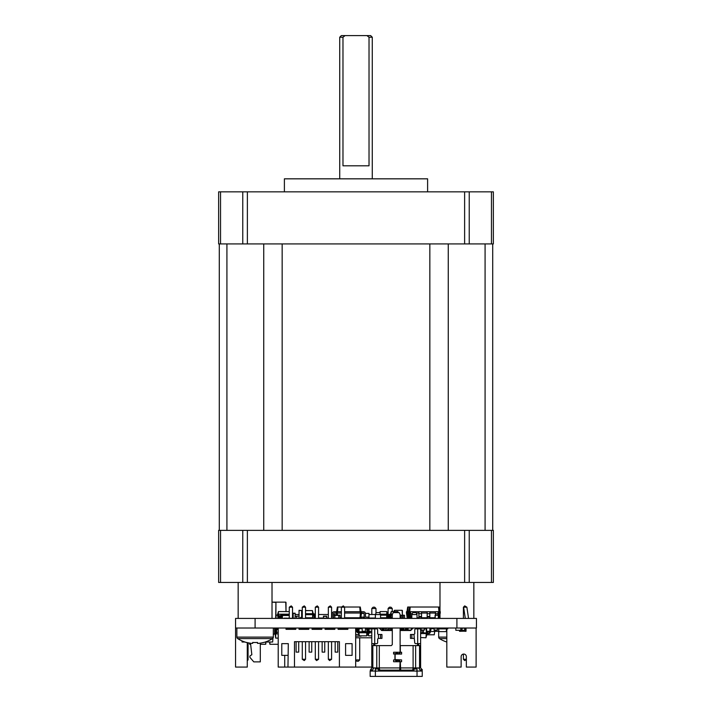 <?xml version="1.0" encoding="UTF-8"?>
<svg xmlns="http://www.w3.org/2000/svg" width="712" height="712" viewBox="0 0 712 712"><rect width="100%" height="100%" fill="white"/><g stroke="black" fill="none" stroke-linecap="round" stroke-linejoin="round"><path stroke-width="1.07" d="M339.722 37.229L341.351 35.6L345.08 35.6L342.979 37.229L339.722 37.229L339.722 178.828M372.278 37.229L369.021 37.229L366.92 35.6L370.649 35.6L372.278 37.229L372.278 178.828M427.609 191.84L427.609 178.828L284.391 178.828L284.391 191.84M342.979 37.229L342.979 165.807L369.021 165.807L369.021 37.229M220.542 191.84L218.637 191.84L218.637 243.922L493.363 243.922L493.363 191.84L220.542 191.84L220.542 243.922M366.92 35.6L345.08 35.6M219.287 243.922L219.287 530.369M242.765 530.369L242.765 582.452L218.637 582.452L218.637 530.369L493.363 530.369L493.363 582.452L469.235 582.452L469.235 530.369M492.713 530.369L492.713 243.922M242.765 582.452L469.235 582.452M400.108 652.254L398.8 653.865L397.145 653.109L393.594 654.061L393.594 652.254L400.108 652.254L400.108 628.02M399.717 671.06L400.108 661.43L398.15 660.3L396.397 661.083L394.938 659.926L394.938 654.061M418.531 643.648L418.531 645.597L400.304 645.597L400.304 652.557L398.8 654.061L397.047 653.278L395.142 654.061L395.098 659.588L401.604 659.926L401.604 661.733L400.304 661.733L400.696 671.06M398.8 659.926L396.397 660.887L395.142 659.926M456.908 628.02L235.565 628.02L235.565 618.417L476.435 618.417L476.435 628.02L456.908 628.02L456.908 618.417M311.082 617.767L311.082 618.417M309.72 618.417L309.764 617.767M300.66 618.417L300.66 617.438L301.968 617.438L302.288 614.839M288.618 628.678L288.618 628.02M274.966 632.772L274.627 633.306A0.952 0.952 0 0 1 273.666 634.259L273.666 634.259M275.384 629.782L274.627 629.782M242.018 640.907L242.089 642.019L244.928 642.019M265.256 642.019L272.651 642.019L272.918 638.237M273.702 628.02A0.952 0.952 0 0 1 274.627 628.981L274.627 633.306M347.865 628.215L345.258 628.215L345.258 628.678M345.258 628.02L344.608 628.215M369.35 631.277L369.35 633.235L367.187 633.039M365.443 628.215L367.392 628.02M367.721 628.215L367.392 631.767L366.956 628.678L365.443 628.678M370.97 628.02L370.97 628.999L369.67 628.999A0.65 0.65 0 0 0 369.021 629.648L369.021 631.117A1.629 1.629 0 0 1 367.392 632.746L369.35 633.039M402.387 610.54L402.387 615.159L402.129 610.282L394.51 610.282L402.129 610.282M394.243 610.54L394.243 611.581L394.51 610.282M312.061 618.417L311.082 618.158M305.546 610.54L309.453 610.602M299.04 610.54L301.639 610.54L299.04 610.282L299.04 618.417M302.288 610.54L301.639 610.54L301.639 617.438M286.019 602.405L286.019 611.581L285.752 602.138L272.02 602.138L285.752 602.138M275.669 602.138L272.02 602.138L275.927 602.405L275.686 618.417M275.927 602.405L275.927 618.158M466.022 628.02L466.022 631.277L464.722 631.277L464.722 628.153L462.097 628.153M466.022 631.152L459.507 631.277L460.815 631.277L460.815 628.153M459.507 631.152L459.507 630.298M308.803 628.153L306.525 628.287M306.525 628.02L305.546 628.153M369.012 631.277L371.789 631.277L369.012 631.277M389.206 630.503L389.206 628.153L388.547 628.153M385.299 630.503L385.299 628.02M390.505 628.02L389.206 628.02M383.99 628.02L385.299 628.153M383.99 630.503L383.99 628.153M390.505 628.153L390.505 630.503M368.958 617.117L369.021 618.417M359.088 618.417L359.088 617.767M363.325 618.417L363.325 617.117L361.367 617.117L361.367 618.417M361.474 613.406L364.072 613.406M365.416 613.406L368.958 613.406L368.958 618.283L368.371 618.283M363.325 618.283L365.389 618.283M344.608 618.283L348.186 618.417M359.088 618.283L361.367 618.283M371.789 667.082L355.671 667.082L355.671 628.02M368.22 635.184L366.885 635.184M371.789 637.792L355.671 637.792M359.711 637.792L359.711 659.926L355.671 659.926M355.671 660.051L356.846 661.226L358.412 661.226L359.711 659.926M235.565 628.02L235.565 667.082L247.278 667.082L247.278 642.607M260.298 643.141L260.298 661.875L253.792 661.875L249.885 657.318L249.885 656.019L251.834 654.711L250.517 643.239L251.834 654.711M247.278 659.926L248.061 659.926L248.061 642.785M248.061 659.926L247.278 660.7M370 631.767L369.35 631.767M370 631.277L370 632.746L369.35 632.746M370 632.746L371.789 632.746M382.362 628.02L382.362 630.503M371.789 635.834L368.638 635.834L368.451 633.235M382.362 628.999L382.869 628.999M368.638 635.834L367.953 633.235M425.206 618.417L425.206 617.767M433.475 618.417L433.475 617.767M407.967 617.767L407.593 613.041L406.454 613.041L407.202 617.767L408.083 617.767M406.454 613.041L406.454 611.741L407.593 611.741L407.593 613.041L410.619 613.041M407.593 611.741L410.619 611.741L410.619 613.699L412.257 613.699M406.944 611.741L407.691 607.024L408.207 607.024L407.834 611.741M408.893 611.741L409.64 607.024L408.207 607.024M355.671 667.082L287.968 667.082L288.298 643.648L281.783 643.648L281.783 655.369L284.711 655.369L284.711 667.082L278.205 667.082L278.205 628.02M352.093 643.648L345.587 643.648L345.587 655.369L352.093 655.369L352.093 643.648M347.865 628.02L347.865 629.328L338.093 629.328L338.093 628.02M334.845 628.02L334.845 629.328L325.072 629.328L325.072 628.02M321.824 628.02L321.824 629.328L312.061 629.328L312.061 628.02M308.803 628.02L308.803 629.328L299.04 629.328L299.04 628.02M295.783 628.02L295.783 629.328L286.019 629.328L286.019 628.02M339.401 667.082L339.401 641.699L294.483 641.699L294.483 667.082M338.093 628.678L347.865 628.678M325.072 628.678L334.845 628.678M312.061 628.678L321.824 628.678M299.04 628.678L308.803 628.678M286.019 628.678L295.783 628.678M284.711 655.369L287.968 655.369M335.165 641.699L335.165 652.112L337.773 652.112L337.773 641.699M322.144 641.699L322.144 652.112L324.752 652.112L324.752 641.699M309.124 641.699L309.124 652.112L311.731 652.112L311.731 641.699M296.103 641.699L296.103 652.112L298.711 652.112L298.711 641.699M287.968 667.082L284.711 667.082M318.567 641.699L318.567 659.276L315.309 659.276L315.309 641.699M331.587 641.699L331.587 659.276L328.33 659.276L328.33 641.699M344.608 628.02L344.608 628.678M341.351 628.678L341.351 628.02M328.33 628.678L328.33 628.02M318.567 628.02L318.567 628.678M315.309 628.678L315.309 628.02M289.268 628.678L289.268 628.02M292.525 628.02L292.525 628.678M315.309 659.276L316.618 660.576L318.567 659.276M305.546 641.699L305.546 659.276L302.288 659.276L302.288 641.699M328.33 659.276L329.638 660.576L331.587 659.276M331.587 628.02L331.587 628.678M302.288 628.678L302.288 628.02M305.546 628.678L305.546 628.02M305.546 659.276L304.247 660.576L302.288 659.276M446.816 628.874L446.816 667.082L461.136 667.082L461.136 656.669A2.608 2.608 0 0 1 463.743 654.061A2.608 2.608 0 0 1 466.351 656.669L466.351 667.082L476.114 667.082L476.114 628.02M466.351 659.597L464.722 660.576L463.414 659.276L463.414 654.088A2.608 2.608 0 0 0 461.136 656.669M476.114 655.369L476.114 667.082M463.414 659.276L466.351 659.276M371.708 671.06L370.32 670.143L371.789 667.936L371.789 628.874L376.995 628.874L377.645 629.524L377.645 633.822L378.295 634.472L381.943 634.472L381.943 638.379L380.519 638.379L380.519 634.472M411.821 628.02L411.821 629.399M380.573 629.399L380.573 628.02M379.692 671.06L379.3 667.936L371.789 667.936L371.789 645.544L373.738 645.544L373.738 643.648M371.789 628.02L371.789 628.874M375.366 667.936L375.366 670.41L376.345 671.22M416.057 671.22L417.036 670.41L417.036 667.936M418.629 645.597L420.614 645.544L419.564 645.597L419.564 667.936L420.614 667.936L420.614 628.02M379.202 628.02L381.685 630.503L392.294 630.503M400.108 630.503L410.717 630.503L413.2 628.02M371.789 643.648L374.717 643.648L374.717 628.874M380.519 638.379L378.295 638.379L377.645 639.029L377.645 642.998L376.995 643.648L374.717 643.648M374.85 643.648L374.85 645.597L371.789 645.544M420.614 667.936L422.403 669.912L421.139 671.06L422.403 669.912M418.656 645.544L418.656 643.648M420.614 628.874L415.408 628.874L414.758 629.524L414.758 633.822L413.948 634.472L414.758 642.998L415.408 643.648L420.614 643.648M418.531 628.02L418.531 628.874M403.846 628.02L403.846 630.503M405.475 630.503L405.475 628.02M401.248 630.503L401.248 628.02M391.155 628.02L391.155 630.503M386.928 628.02L386.928 630.503M388.547 630.503L388.547 628.02M373.871 645.597L373.871 643.648M373.871 628.874L373.871 628.02M413.939 671.06L413.939 667.936M378.464 667.936L378.464 671.06M373.738 667.936L372.056 671.06M420.81 671.06L418.656 667.936M419.564 667.936L413.102 667.936L412.711 671.06M419.564 645.597L418.531 645.597M417.552 645.597L417.552 643.648M417.552 628.874L417.552 628.02M374.85 628.02L374.85 628.874M392.294 628.02L392.294 644.627L391.315 645.597L374.85 645.597M417.036 671.06L417.036 676.4L422.243 676.4L422.243 671.06L370.16 671.06L370.16 676.4L375.366 676.4L375.366 671.06M400.304 652.254L401.604 652.254L401.604 654.061L395.142 654.061M398.845 659.926L400.304 661.733M417.036 676.4L375.366 676.4M411.874 638.379L410.459 638.379L410.459 634.472L411.874 634.472L411.874 638.379L413.948 638.379M413.948 634.472L411.874 634.472M392.294 644.627L391.315 645.597L392.294 644.627M379.3 669.333L380.27 670.143L399.129 670.143L400.108 669.333M400.304 669.333L401.274 670.143L412.123 670.143L413.102 669.333M400.108 661.733L393.594 661.733L393.594 659.926L394.938 659.926M379.3 645.597L379.3 667.936L400.108 667.936M400.304 667.936L413.102 667.936L413.102 645.597M288.618 628.465A1.299 1.299 -90 0 0 287.684 628.02M321.103 628.02L321.103 628.678M325.793 628.02L325.793 628.678M344.608 617.767L360.788 617.767L361.536 613.041L363.485 613.041A0.65 0.65 0 0 1 364.135 613.699L364.135 616.467A1.949 1.949 0 0 0 366.039 618.417M368.371 618.417L368.371 617.117L366.093 617.117A0.65 0.65 0 0 1 365.443 616.467L365.443 613.699A1.949 1.949 0 0 0 363.485 611.741L361.536 611.741L361.536 613.041L360.397 613.041L360.023 617.767M333.536 616.467A1.949 1.949 0 0 1 331.641 618.417M366.093 617.117A0.65 0.65 0 0 1 365.443 616.467A0.65 0.65 0 0 0 366.093 617.117A0.65 0.65 0 0 1 365.443 616.467L365.443 613.699M363.485 613.041A0.65 0.65 0 0 1 364.135 613.699A0.65 0.65 0 0 0 363.485 613.041A0.65 0.65 0 0 1 364.135 613.699L364.135 616.467M334.845 618.417L334.845 615.159L333.536 615.159L333.536 613.699A0.65 0.65 0 0 1 334.195 613.041A0.65 0.65 0 0 0 333.536 613.699A0.65 0.65 0 0 1 334.195 613.041A0.65 0.65 0 0 0 333.536 613.699L333.536 618.417M332.237 613.699L332.237 616.467A0.65 0.65 0 0 1 331.587 617.117A0.65 0.65 0 0 0 332.237 616.467A0.65 0.65 0 0 1 331.587 617.117A0.65 0.65 0 0 0 332.237 616.467L332.237 613.699A1.949 1.949 0 0 1 334.195 611.741L341.351 611.741M334.195 613.041L341.351 613.041M340.051 617.767L341.351 617.767M344.608 613.041L360.397 613.041L360.397 611.741L361.536 611.741M337.461 615.293L337.283 611.741M336.5 615.293L336.144 611.741M344.608 611.741L360.397 611.741M337.524 611.741L337.897 607.024L341.52 607.024M344.439 607.024L359.774 607.024L360.147 611.741M336.634 611.741L337.381 607.024L337.897 607.024M359.774 607.024L360.299 607.024L361.046 611.741M347.865 628.349L346.237 628.678M355.671 634.534L358.697 634.534M361.367 628.349L359.088 628.349M361.367 628.02L361.367 628.678M359.088 628.02L359.088 628.678M357.139 628.02L357.139 628.491M358.688 628.838L357.406 628.838M411.821 617.117L410.619 617.117L410.619 613.699M410.619 618.417L410.619 617.117M421.557 618.417L421.557 617.117L418.887 617.117L418.887 611.741L410.619 611.741M418.887 618.417L418.887 617.117M429.825 618.417L429.825 617.117L427.156 617.117L427.156 611.741L418.887 611.741M427.156 618.417L427.156 617.117M413.289 612.605L413.289 611.741M421.557 617.117L421.557 611.741M429.825 617.117L429.825 611.741L435.424 611.741L435.424 613.699L438.094 613.699L438.094 611.741L440.31 611.741L439.562 617.767L438.797 617.767L439.171 613.041L440.31 613.041M435.424 615.159L435.424 613.699M438.094 615.159L438.094 613.699M408.403 611.741L409.151 617.767L410.619 617.767M417.036 617.767L418.887 617.767M421.557 617.767L427.156 617.767M429.825 617.767L435.094 617.767M438.352 617.767L438.797 617.767M438.094 613.041L439.171 613.041L439.171 611.741M429.825 613.041L435.424 613.041M421.557 613.041L427.156 613.041M416.28 613.041L418.887 613.041M409.916 617.767L409.542 611.741M429.825 611.741L427.156 611.741M438.094 611.741L435.424 611.741M439.82 611.741L439.073 607.024L438.548 607.024L438.921 611.741M409.64 607.024L410.165 607.024L409.792 611.741M438.548 607.024L410.165 607.024M383.99 628.678L382.94 628.678L382.549 630.503M426.639 628.678L424.361 628.678M421.103 628.678L420.614 628.678M411.821 628.678L411.34 628.678M408.083 628.678L407.166 628.678L407.166 630.503M405.733 628.02L405.475 628.678M391.155 628.678L390.897 630.503M383.626 628.678L383.439 630.503M422.011 632.906L420.614 632.906M426.025 628.678L426.47 632.906L423.444 632.906M427.262 631.277L427.609 632.906L426.47 632.906L426.47 633.555L420.614 633.555M428.918 632.906A0.65 0.65 -90 0 0 429.567 632.256A0.65 0.65 -90 0 1 428.918 632.906A0.65 0.65 -90 0 0 429.567 632.256A0.65 0.65 -90 0 1 428.918 632.906A0.65 0.65 -90 0 0 429.567 632.256A0.65 0.65 -90 0 1 428.918 632.906A0.65 0.65 -90 0 0 429.567 632.256A0.65 0.65 -90 0 1 428.918 632.906A0.65 0.65 -90 0 0 429.567 632.256A0.65 0.65 -90 0 1 428.918 632.906A0.65 0.65 -90 0 0 429.567 632.256A0.65 0.65 -90 0 1 428.918 632.906L426.47 633.555M430.217 632.256L430.217 630.298L430.217 632.256A1.299 1.299 90 0 1 428.918 633.555L427.609 633.555M390.897 628.02L390.505 628.678M407.166 628.02L407.166 628.678L405.733 628.678L405.733 630.503M422.011 630.298L422.011 633.555M423.444 630.298L423.444 633.555M434.124 628.02L434.124 628.678L430.867 628.678M429.567 632.256L429.567 631.277M426.23 633.555L425.963 637.792L427.12 633.555M425.963 637.792L420.614 637.534M326.052 628.02L326.052 628.678M338.423 628.02L338.423 628.678M332.237 628.678L332.237 628.02M276.576 628.678L275.544 628.678L274.948 633.885L275.571 633.885L275.571 632.906L274.948 632.906M275.864 628.678L275.571 632.906L276.576 632.906M276.576 628.02L276.576 633.885L275.571 633.885M276.576 633.885L278.205 633.885M288.947 628.02L288.947 628.678M275.108 633.885L275.704 638.112L275.651 633.885M278.205 638.112L275.945 638.112M276.576 628.999L278.205 628.999M380.573 617.767L387.043 617.767L387.408 615.159A0.65 0.65 -90 0 1 388.067 615.809L388.067 616.788A1.629 1.629 90 0 0 388.191 617.429M388.877 618.194A1.629 1.629 90 0 0 389.642 618.417M389.856 618.417L389.687 617.438A0.65 0.65 -90 0 1 389.562 617.429A0.65 0.65 -90 0 0 389.687 617.438M388.877 615.106A1.629 1.629 90 0 0 387.408 614.18L387.408 615.159A0.65 0.65 -90 0 1 388.067 615.809L388.067 616.788M386.607 617.767L386.794 615.159L387.408 615.159M380.573 615.159L386.794 615.159L386.794 614.18L387.408 614.18M380.395 614.18L386.794 614.18M387.248 614.18L386.883 611.581L386.714 614.18M380.021 613.45L380.155 611.581L386.527 611.581M379.647 612.694L380.155 611.581M392.294 617.767L390.71 617.767L390.345 615.159A0.65 0.65 -90 0 0 389.687 615.809L389.687 616.788A1.629 1.629 -90 0 1 388.111 618.417M387.898 618.417L388.067 617.438A0.65 0.65 90 0 0 388.716 616.788L388.716 615.809A1.629 1.629 -90 0 1 390.345 614.18L392.481 614.18M400.108 618.283L400.117 618.283A1.629 1.629 90 0 0 400.714 618.417M400.918 618.417L400.758 617.438A0.65 0.65 -90 0 1 400.108 616.788A0.65 0.65 -90 0 0 400.758 617.438M388.716 616.788L388.716 615.809L388.716 616.788A0.65 0.65 90 0 1 388.067 617.438A0.65 0.65 90 0 0 388.716 616.788M391.146 617.767L390.959 615.159L392.294 615.159M390.345 614.18L390.345 615.159L390.959 615.159L390.959 614.18M398.097 612.605L397.946 611.581L397.67 612.605M391.039 614.18L391.226 611.581L397.599 611.581M390.505 614.18L391.226 611.581M401.568 628.02L401.568 630.503M403.526 628.02L403.526 630.503M401.568 628.999L403.526 628.999M280.804 618.417L280.804 617.438L278.855 617.438L278.855 614.18L278.17 614.18L278.17 615.159L278.855 615.159M278.855 618.417L278.855 617.438M280.804 617.438L280.804 614.18L283.082 614.18L283.082 615.159M285.04 615.293L285.04 614.18L287.319 614.18L287.319 615.159M278.17 614.18L277.555 614.18L277.92 617.767L278.855 617.767M280.804 617.767L281.462 617.767M285.04 615.159L286.669 615.488M280.804 615.159L282.762 615.488M278.356 617.767L278.17 615.159L276.051 615.159L277.555 615.159M280.804 614.18L278.855 614.18M285.04 614.18L283.082 614.18M289.268 614.18L287.319 614.18M278.25 614.18L278.437 611.581L277.716 614.18M278.437 611.581L289.268 611.581M314.989 616.788A0.65 0.65 -90 0 0 315.309 617.348A0.65 0.65 -90 0 1 314.989 616.788L314.989 615.319A1.629 1.629 90 0 0 313.36 613.699L312.524 617.767L312.737 614.67L313.36 614.67A0.65 0.65 -90 0 1 314.01 615.319L314.01 616.788A1.629 1.629 90 0 0 315.309 618.381M313.36 614.67A0.65 0.65 -90 0 1 314.01 615.319L314.01 618.417M312.524 617.767L305.546 617.767M305.546 614.67L312.737 614.67L312.737 613.699L313.36 613.699M305.546 613.699L312.737 613.699M312.657 613.699L312.443 610.602L313.2 613.699M305.546 610.602L312.443 610.602M359.115 628.678L358.901 631.767L358.278 631.767L358.715 628.678L362.185 628.678M366.778 632.746L358.901 632.746L358.901 631.767L366.778 631.767L366.778 632.746L367.392 632.746L366.555 628.678M358.901 632.746L358.278 632.746L358.278 631.767A0.65 0.65 0 0 1 357.629 631.117L357.629 629.648A1.629 1.629 0 0 0 356.045 628.02M358.278 631.767A0.65 0.65 0 0 1 357.629 631.117L357.629 629.648M369.626 628.02A1.629 1.629 0 0 0 368.042 629.648L368.042 631.117A0.65 0.65 0 0 1 367.392 631.767M355.671 628.999L356 628.999A0.65 0.65 0 0 1 356.65 629.648L356.65 631.117A1.629 1.629 0 0 0 358.278 632.746M356 628.999A0.65 0.65 0 0 1 356.65 629.648L356.65 631.117M358.982 632.746L359.195 635.834L358.439 632.746M367.232 632.746L366.796 635.834L366.689 632.746M366.475 635.834L359.195 635.834M446.433 628.02L446.495 628.874L447.795 628.874L447.795 628.02M438.734 628.02L438.681 628.874L446.495 628.874L446.299 631.606L438.868 631.606L438.681 628.874L437.373 628.874L437.373 628.02M365.443 628.02L365.443 631.277L362.185 631.277L362.185 628.02M426.862 634.793L434.267 634.793L434.658 631.606M429.888 628.02L429.888 631.277L426.639 631.277L426.639 628.02M411.821 614.554L412.8 612.605L416.057 612.605L417.036 614.554L411.821 614.554L411.821 618.417M417.036 614.554L417.036 618.417M400.108 618.417L400.108 614.554L399.129 612.605L393.273 612.605L392.294 614.554L392.294 618.417M379.603 612.605L380.573 614.554L375.366 614.554L376.345 612.605L379.603 612.605M375.366 618.417L375.366 614.554M380.573 618.417L380.573 614.554M463.414 607.194L464.722 605.885L466.876 607.176L463.414 607.194L463.414 618.417M465.292 618.417L463.619 607.194L464.722 605.885M468.549 618.417L466.876 607.194M344.59 607.176L343.309 605.885L341.368 607.176L344.608 607.194L344.608 618.417M341.351 618.417L341.368 607.176M341.351 618.256L344.608 618.256M330.288 605.885L328.33 607.194L331.587 607.194L330.288 605.885M328.33 618.417L328.33 607.194M331.587 607.194L331.587 618.417M317.267 605.885L315.309 607.194L318.567 607.194L317.267 605.885M318.567 607.194L318.567 618.417M315.309 618.417L315.309 607.194M304.247 605.885L302.288 607.194L305.546 607.194L304.247 605.885M302.288 618.417L302.288 607.194M305.546 618.417L305.546 607.194M292.507 607.176L291.226 605.885L289.286 607.176L292.525 607.194L292.525 618.256L289.268 618.256L289.286 607.176M293.175 618.417L292.525 618.417M289.268 615.488L282.406 615.488L282.379 618.417M289.268 618.123L283.785 618.417M425.331 617.767L425.331 618.417M430.538 617.767L430.538 618.417M308.803 628.287L305.546 628.287M381.481 630.298L382.041 630.298L382.041 628.02M430.867 628.02L430.867 630.298L429.888 630.298M464.927 628.02L462.115 628.251L461.883 630.298L465.79 630.298L465.808 628.02M460.584 630.298L455.831 630.298L455.813 628.02M460.602 628.02L456.695 628.02M464.722 628.251L461.901 628.02M465.79 630.298L464.722 630.076M466.022 628.251L466.022 630.076M421.103 630.076L424.361 630.076L421.103 630.298L421.103 628.02M424.361 630.076L424.361 628.02M410.922 630.298L408.083 630.298L408.083 628.02M411.34 629.889L411.34 628.02M385.299 630.298L386.928 630.298M326.701 618.417L326.701 616.138L323.453 616.138L323.453 618.417M380.573 618.185L382.575 618.417L380.573 618.185M296.646 618.417L296.664 616.138L299.04 616.138M297.732 618.185L299.04 618.185L297.527 618.417M426.639 628.385L424.361 628.385L426.639 628.385M427.333 631.606L429.567 631.606M430.217 631.606L438.031 631.241M438.868 631.606L438.387 631.606L438.868 631.606M433.475 618.185L431.632 618.417M422.519 618.417L422.732 617.767M282.112 618.123L282.112 615.782L282.112 618.123M411.545 628.02L407.22 628.02M332.237 616.138L331.587 616.138M295.133 616.37L297.732 616.138M367.926 628.02L368.042 630.298M434.124 630.076L437.373 630.076L434.124 630.298L434.124 628.678M437.373 630.076L437.373 628.874M390.959 607.194L389.393 607.194L388.111 608.475L392.259 608.493L390.959 607.194M388.093 614.331L388.111 608.475M392.259 611.581L392.259 608.493M374.681 607.194L373.124 607.194L371.815 608.493L375.989 608.493L374.681 607.194M375.989 608.493L375.989 613.317M371.815 614.509L371.815 608.493M388.387 614.509L389.366 614.509M368.958 614.509L375.393 614.509M387.577 618.025L383.67 618.025M375.366 618.025L369.021 618.025M333.536 614.509L335.103 614.509L335.494 615.293M331.587 614.901L332.237 614.509M295.133 614.509L299.04 614.509M314.766 614.509L315.309 614.509M318.567 614.509L328.33 614.509M328.33 618.025L326.701 618.025M323.453 618.025L318.567 618.025M314.01 618.025L312.061 618.025M288.618 615.488L286.669 615.159M283.412 615.293L287.968 615.159M402.547 618.417L402.547 615.159L400.108 615.293M401.248 618.417L401.248 615.293L403.197 615.293L403.197 618.417M400.918 618.283L404.505 618.417M387.693 618.417L387.622 615.195M387.577 618.283L387.577 615.293M404.505 615.293L403.197 615.159L404.505 615.293L404.505 618.283M438.352 618.283L438.352 615.293L438.236 618.417M435.219 618.417L435.228 615.159L438.352 615.293M435.228 615.159L438.227 615.159M435.094 618.283L435.094 615.293M349.494 617.767L349.494 618.283L348.186 618.283L348.186 617.767M354.701 618.417L356.979 618.417M354.701 617.767L354.701 618.283L353.392 618.417M353.392 617.767L353.392 618.283L349.494 618.417M340.051 618.417L340.051 615.159L333.536 615.293M338.752 618.417L338.752 615.293L340.051 615.293M333.536 618.283L340.051 618.283M358.278 618.417L356.979 618.283L356.979 617.767M358.278 617.767L358.278 618.283M282.157 618.283L281.462 618.417M281.462 618.283L281.462 615.293M287.968 618.417L288.618 618.283M288.618 615.293L287.968 615.488M287.968 618.123L286.669 618.417M286.669 618.123L284.017 618.283M282.762 615.159L281.462 615.159M276.042 618.417L276.051 615.159M275.927 618.283L275.927 615.293M409.382 617.767L409.382 618.283L408.083 618.417M408.083 618.283L408.083 615.293L408.759 615.293M408.741 615.159L408.083 615.293M409.382 618.283L410.619 618.283L409.382 618.417M295.133 618.221L293.175 618.221L293.175 613.406L292.525 613.406L295.133 613.21L295.133 618.417M265.576 644.298L260.298 644.298L265.576 644.298L265.834 642.019L265.834 644.04M249.823 644.298L250.633 644.298L249.556 644.04L249.556 643.087L249.556 644.04M269.999 644.298L278.205 644.298L269.999 644.298L269.741 642.019L269.741 644.04M332.237 628.287L331.587 628.287M361.109 636.163L355.671 636.163L361.367 635.905M408.403 615.159L408.466 613.406M418.825 618.417L417.036 618.221M418.825 617.767L418.825 618.221M293.175 613.406L295.133 613.406M293.175 613.21L295.133 613.21L293.175 613.21M272.02 618.417L272.02 582.452M238.164 618.417L238.164 582.452M473.836 618.417L473.836 582.452M439.98 618.417L439.98 615.097M439.98 611.741L439.98 582.452M236.865 628.02L236.865 637.115A1.753 1.753 0 0 0 237.683 638.602A32.547 32.547 0 0 0 246.548 642.509L246.592 642.429A32.458 32.458 0 0 0 251.416 643.354L252.68 643.354L252.68 642.429A31.924 28.569 -0 0 0 255.092 642.509A31.924 28.569 -0 0 0 257.504 642.429L257.504 643.354L258.767 643.354A32.458 32.458 0 0 0 263.6 642.429L263.636 642.509A32.547 32.547 0 0 0 272.5 638.602L237.683 638.602M273.319 628.02L273.319 637.115A1.753 1.753 0 0 1 272.5 638.602M438.681 631.606L438.681 637.115A1.753 1.753 0 0 0 439.5 638.602A32.547 32.547 0 0 0 446.816 642.046M446.816 638.602L439.5 638.602M242.765 243.922L242.765 191.84M247.375 191.84L247.375 243.922M464.624 243.922L464.624 191.84M469.235 191.84L469.235 243.922M491.458 243.922L491.458 191.84M226.914 530.369L226.914 243.922M263.743 530.369L263.743 243.922M282.157 530.369L282.157 243.922M429.843 530.369L429.843 243.922M448.257 530.369L448.257 243.922M485.086 530.369L485.086 243.922M220.542 582.452L220.542 530.369M247.375 582.452L247.375 530.369M464.624 530.369L464.624 582.452M491.458 530.369L491.458 582.452M345.258 628.411L346.237 628.411M300.66 618.158L299.04 618.158M301.639 610.798L302.288 610.798M464.722 631.019L460.815 631.019M388.547 628.287L389.206 628.287M375.366 669.013L378.464 669.013M413.939 669.013L417.036 669.013M372.839 667.936L372.839 645.597M417.686 628.874L417.686 643.648M405.475 629.853L403.846 629.853M401.248 629.853L400.108 629.853M392.294 629.853L391.155 629.853M388.547 629.853L386.928 629.853M372.492 670.41L370.863 669.333M378.455 638.379L378.455 634.472M376.764 667.936L376.764 645.597M421.744 669.191L420.303 670.499M415.639 645.597L415.639 667.936M399.129 670.143L399.129 671.06M380.27 670.143L380.27 671.06M412.123 670.143L412.123 671.06M401.274 670.143L401.274 671.06M427.156 613.699L429.825 613.699M429.825 616.467L427.156 616.467M418.887 613.699L421.557 613.699M421.557 616.467L418.887 616.467M411.821 616.467L410.619 616.467M405.733 629.328L407.166 629.328M423.444 632.256L422.011 632.256M278.205 632.256L276.576 632.256M276.576 629.648L278.205 629.648M401.568 629.648L403.526 629.648M278.855 615.809L280.804 615.809M280.804 616.788L278.855 616.788M255.092 628.02L255.092 618.417M430.538 618.123L429.825 618.123M427.156 618.123L425.331 618.123M305.546 628.545L308.803 628.545M380.573 628.251L382.041 628.251M381.249 630.076L382.041 630.076M430.867 630.076L429.888 630.076M429.888 628.251L430.867 628.251M421.103 628.251L424.361 628.251M408.083 630.076L411.144 630.076M385.299 628.251L386.928 628.251M385.299 630.076L386.928 630.076M326.701 618.185L323.453 618.185M326.701 616.37L323.453 616.37M314.811 618.185L314.01 618.185M332.237 616.37L331.587 616.37M434.124 628.251L437.373 628.251M401.248 615.417L400.108 615.417M403.197 618.158L402.547 618.158M402.547 615.417L403.197 615.417M353.392 618.158L349.494 618.158M338.752 618.158L334.845 618.158M338.752 615.417L334.845 615.417M356.979 618.158L354.701 618.158M286.669 618.158L284.061 618.158M282.762 615.417L286.669 615.417M410.619 618.158L409.382 618.158M331.587 628.545L332.237 628.545M293.175 618.025L292.525 618.025M293.175 613.602L292.525 613.602M273.319 637.115L236.865 637.115M446.816 637.115L438.681 637.115"/></g></svg>
